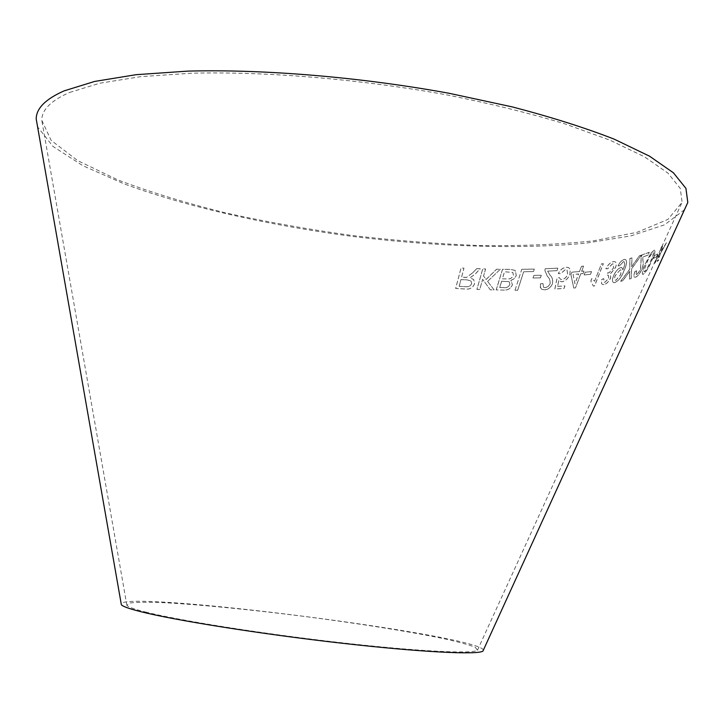 <?xml version="1.0" encoding="UTF-8"?>
<svg xmlns="http://www.w3.org/2000/svg" width="724" height="724" viewBox="0 0 724 724"><rect width="100%" height="100%" fill="white"/><g stroke="black" fill="none" stroke-linecap="round" stroke-linejoin="round"><path stroke-width="0.54" stroke-dasharray="3.62 2.71" d="M69.676 92.419L99.776 83.224L140.727 76.644L191.552 73.205C266.604 71.296 360.977 79.188 448.029 95.115C490.555 103.641 529.371 113.179 564.476 123.723L609.834 140.112L644.505 156.809L667.944 173.108L680.261 188.403L682.108 202.258L667.971 219.39L637.147 232.286L593.454 240.848C559.245 244.495 521.705 246.069 480.826 245.581C438.88 244.015 396.073 240.667 352.416 235.544C308.877 229.499 266.613 221.951 225.626 212.892C185.941 203.064 150.013 192.068 117.831 179.923L77.703 160.619L51.123 140.365L41.766 120.229C41.784 109.786 51.087 100.518 69.676 92.419M684.488 209.716L664.623 224.784L630.767 235.934L586.141 243.128C519.28 249.59 435.884 246.694 352.307 236.395C268.83 225.291 187.398 207.082 124.329 183.968L82.961 165.751L53.006 146.438L37.585 126.845M483.424 650.025C477.505 635.011 130.673 590.576 121.161 603.626M514.999 290.27L521.769 269.328L534.357 269.111L533.561 271.591L523.66 271.781L517.687 290.288L514.999 290.27L521.769 269.328M504.022 290.089L496.239 289.926L502.519 269.31L510.411 269.4L515.171 270.432L516.284 275.346L515.895 276.342L513.841 278.948L510.909 280.396L512.447 284.785C510.691 288.55 507.877 290.315 504.022 290.089L496.239 289.926M500.32 269.265L487.605 281.374L494.13 289.917L490.338 289.862L482.664 279.328L479.759 289.537L476.926 289.41L482.772 268.903L485.605 269.002L483.587 276.097L486.148 279.482L496.637 269.247L500.32 269.265L487.605 281.374M472.663 272.867L476.645 268.695L480.256 268.785L475.034 274.269L469.939 277.871L473.713 279.518L474.618 283.681C472.962 287.79 469.885 289.573 465.405 289.03L455.668 288.478L461.061 268.025L463.957 268.188L461.577 277.247L464.935 277.428L466.573 277.41L472.663 272.867L476.645 268.695M541.326 275.301L540.412 277.907L533.036 277.971L533.941 275.373L541.281 275.265L540.412 277.907M540.439 283.871L542.964 283.537L543.634 287.365L545.244 287.69L548.095 286.604L550.104 283.835C550.385 280.686 549.507 278.215 547.462 276.414L544.901 270.55L545.244 268.758L557.878 268.17L557.018 270.686L547.679 271.147L549.978 275.075C552.258 277.093 553.109 279.953 552.512 283.654C550.783 287.555 548.122 289.618 544.548 289.853L541.778 289.338L540.204 287.166L540.394 283.835L542.964 283.537M558.729 280.677L557.643 286.396L564.937 285.926L564.032 288.46L554.919 289.003L557.091 278.079L559.344 277.654L560.539 279.301L561.96 279.527C564.557 279.12 566.449 277.41 567.607 274.387L567.037 269.744L565.625 269.446L560.611 273.708L558.304 273.6C560.258 269.762 562.955 267.663 566.394 267.292L568.765 267.663L570.268 269.509L569.888 274.423C568.15 278.695 565.426 281.165 561.715 281.826L558.675 280.631L557.643 286.396M580.766 273.781L575.499 287.89L573.752 288.043L570.965 274.613L571.87 272.188L579.544 271.554L581.481 266.369L583.616 266.151L581.68 271.337L584.006 271.084L583.101 273.536L580.711 273.744L575.499 287.89M591.544 271.645L590.467 274.36L584.178 274.93L585.245 272.233L591.49 271.609L590.467 274.36M594.585 281.265L601.409 263.979L603.373 263.681L594.594 285.935L593.336 286.098L590.875 281.102L591.915 278.478L594.585 281.265L601.409 263.979M603.952 284.586L602.377 284.414L601.563 283.491L601.753 279.455L603.825 278.695L604.16 282.242L604.92 282.306L608.775 278.378L608.341 275.211L606.947 275.229L607.717 272.839L608.893 272.939L613.59 268.034L613.309 263.998L612.404 263.934L607.653 268.821L605.925 268.749C608.006 264.722 610.477 262.359 613.319 261.663L614.848 261.699C616.495 262.396 616.703 264.405 615.481 267.717L610.477 273.79L610.667 277.962C608.812 281.781 606.576 283.989 603.952 284.586L602.323 284.378L601.499 283.446L601.753 279.455M620.893 267.554L621.771 267.536L622.921 269.817L623.165 269.256C624.866 265.509 625.174 263.011 624.088 261.735L623.391 261.744L619.563 265.826L617.988 265.907C619.871 262.26 621.97 260.106 624.305 259.473L625.491 259.445C627.274 261.12 626.821 264.821 624.106 270.55C621.826 276.758 618.73 280.794 614.83 282.659L613.717 282.632C612.133 281.781 612.097 279.509 613.608 275.817C615.572 271.382 617.997 268.631 620.893 267.554L621.708 267.5L622.921 269.817M657.79 253.952L656.442 256.929L653.374 258.513L654.713 255.554L657.79 253.952L656.442 256.929M645.527 263.436L650.795 253.4L654.704 249.816C655.555 251.147 654.577 254.767 651.754 260.676C649.057 267.292 646.242 271.835 643.319 274.324L642.794 274.432C641.79 273.038 642.704 269.373 645.527 263.436L650.795 253.4M639.5 255.798L641.473 255.138L631.618 268.876L631.183 278.586L629.473 279.111L629.799 271.256L622.721 280.876L620.685 281.319L629.789 269.219L629.925 258.441L632.016 257.934L631.654 266.713L639.428 255.762L641.473 255.138M635.02 271.518L636.586 270.776L636.215 274.812L636.704 274.767L640.514 269.971L641.319 256.893L642.016 254.966L649.328 252.323L648.116 255.092L642.767 257.074L642.966 260.821C643.663 262.577 643.292 265.437 641.871 269.409C639.799 273.762 637.744 276.342 635.699 277.138L634.812 277.265C633.581 276.921 633.645 275.011 635.02 271.518L636.586 270.776M666.451 242.83L660.397 253.599L658.315 260.676L657.347 261.409L658.894 256.151L654.967 263.02L653.826 263.708L659.455 254.133L661.591 246.251L662.722 245.545L660.985 251.563L666.451 242.83L660.397 253.599M145.343 611.97C178.222 620.35 261.355 633.618 339.185 642.478C417.114 651.383 472.853 654.107 477.451 650.261L475.288 647.265C468.636 644.659 457.405 641.645 441.595 638.206C406.915 631.111 356.136 623.12 303.637 616.323C251.119 609.671 199.978 604.603 164.62 602.721C148.456 602.06 136.827 602.16 129.732 602.992L126.881 605.355C128.275 607.002 134.429 609.21 145.343 611.97M660.315 253.554L658.234 260.64L657.265 261.373L658.813 256.115L654.885 262.984L653.745 263.663L659.374 254.097L661.51 246.214L662.641 245.508L660.903 251.527L666.361 242.793M636.514 270.74L636.143 274.776L636.631 274.731L640.432 269.934L641.247 256.857L641.944 254.929L649.256 252.287L648.043 255.056L642.695 257.038L642.894 260.785C643.582 262.531 643.22 265.391 641.79 269.364C639.726 273.726 637.663 276.297 635.618 277.102L634.74 277.22C633.5 276.885 633.572 274.966 634.948 271.473M641.401 255.092L631.545 268.83L631.111 278.541L629.4 279.066L629.726 271.219L622.658 280.831L620.613 281.283L629.726 269.174L629.862 258.405L631.943 257.898L631.581 266.676L639.428 255.762M650.722 253.364L654.632 249.771C655.482 251.101 654.496 254.721 651.672 260.64C648.976 267.256 646.17 271.799 643.247 274.278L642.713 274.387C641.717 273.002 642.622 269.337 645.455 263.4M643.772 270.686L644.306 271.853C646.586 269.536 648.659 265.989 650.532 261.21C652.758 256.658 653.654 253.681 653.229 252.287L652.976 252.323C650.641 254.676 648.559 258.197 646.713 262.903L643.772 270.686L644.387 271.898C646.659 269.572 648.731 266.025 650.605 261.246C652.831 256.694 653.736 253.717 653.31 252.323L653.057 252.368C650.722 254.712 648.632 258.242 646.785 262.939L643.844 270.722M656.36 256.893L653.301 258.477L654.641 255.518L657.709 253.907M622.857 269.781L623.102 269.21C624.794 265.473 625.102 262.966 624.025 261.699L623.328 261.708L619.5 265.789L617.916 265.871C619.798 262.215 621.907 260.07 624.242 259.427L625.418 259.4C627.21 261.083 626.749 264.785 624.043 270.514C621.762 276.713 618.667 280.749 614.757 282.622L613.644 282.586C612.07 281.745 612.033 279.473 613.545 275.772C615.5 271.346 617.934 268.595 620.821 267.518M620.206 269.898L615.373 275.346C614.278 277.998 614.278 279.618 615.382 280.188L615.934 280.26L620.749 274.432L620.902 269.934L620.206 269.898L615.445 275.392C614.341 278.043 614.341 279.654 615.445 280.233L616.006 280.297L620.821 274.477L620.975 269.98L620.278 269.934M601.689 279.419L603.762 278.649L604.097 282.206L604.857 282.269L608.712 278.333L608.278 275.165L606.884 275.183L607.653 272.803L608.83 272.894L613.527 267.998L613.246 263.961L612.341 263.889L607.599 268.785L605.861 268.713C607.952 264.685 610.413 262.323 613.255 261.626L614.785 261.654C616.432 262.35 616.64 264.36 615.418 267.672L610.413 273.744L610.594 277.926C608.748 281.745 606.513 283.953 603.888 284.541M601.354 263.934L603.318 263.645L594.531 285.889L593.282 286.061L590.82 281.057L591.852 278.441L594.522 281.229M590.413 274.315L584.123 274.885L585.191 272.188L591.49 271.609M575.444 287.853L573.698 288.007L570.91 274.577L571.824 272.152L579.49 271.518L581.426 266.332L583.562 266.106L581.625 271.301L583.951 271.048L583.046 273.491L580.711 273.744M573.064 274.423L574.91 283.745L578.576 273.953L573.064 274.423L574.965 283.781L578.63 273.998L573.118 274.459M557.589 286.36L564.883 285.88L563.978 288.414L554.865 288.966L557.046 278.043L559.29 277.609L560.494 279.256L561.905 279.491C564.512 279.075 566.394 277.364 567.562 274.351L566.992 269.699L565.571 269.4L560.566 273.663L558.258 273.554C560.213 269.726 562.91 267.618 566.349 267.247L568.72 267.618L570.213 269.473L569.842 274.387C568.096 278.659 565.372 281.12 561.67 281.781L558.675 280.631M542.919 283.5L543.588 287.328L545.199 287.654L548.05 286.568L550.059 283.799C550.34 280.65 549.462 278.179 547.416 276.378L544.855 270.514L545.199 268.722L557.833 268.133L556.973 270.64L547.634 271.111L549.932 275.039C552.213 277.057 553.064 279.917 552.466 283.609C550.729 287.509 548.077 289.582 544.502 289.817L541.733 289.301L540.611 288.252L540.394 283.835M540.366 277.871L532.991 277.935L533.905 275.337L541.281 275.265M476.618 268.658L480.229 268.74L475.007 274.233L469.912 277.835L473.686 279.482L474.591 283.645C472.935 287.754 469.858 289.537 465.378 288.985L455.649 288.442L461.034 267.989L463.939 268.142L461.559 277.211L466.555 277.373L472.636 272.83M459.152 286.351L466.093 286.713C468.745 286.976 470.582 285.917 471.632 283.555L471.071 280.993L467.161 279.88L460.935 279.564L459.152 286.351L466.111 286.749C468.763 287.012 470.609 285.953 471.65 283.591L471.098 281.039L467.179 279.917L460.962 279.6L459.179 286.387M487.578 281.328L494.094 289.881L490.302 289.817L482.636 279.292L479.731 289.5L476.899 289.374L482.745 268.857L485.578 268.966L483.56 276.061L486.121 279.446L496.61 269.201L500.284 269.228M496.202 289.881L502.492 269.274L510.384 269.364L515.135 270.396L516.248 275.31L515.859 276.297L513.805 278.903L510.873 280.36L512.411 284.749C510.655 288.514 507.841 290.279 503.985 290.043M499.696 287.509L503.841 287.582C506.547 288.062 508.547 287.012 509.841 284.432L509.352 281.971L508.61 281.582L501.596 281.256L499.696 287.509L503.877 287.627C506.583 288.098 508.574 287.048 509.877 284.469L509.388 282.007L508.637 281.627L501.632 281.301L499.732 287.546M502.338 278.831L507.126 278.894C509.986 279.256 512.085 278.07 513.443 275.337L512.818 272.423L504.492 271.744L502.338 278.831L507.162 278.93C510.022 279.292 512.121 278.107 513.47 275.382L512.854 272.459L504.528 271.781L502.375 278.867M521.732 269.292L534.312 269.075L533.525 271.545L523.624 271.744L517.651 290.252L514.963 290.233M477.451 650.261L682.108 202.258M126.881 605.355L41.766 120.229"/><path stroke-width="1.09" d="M37.585 126.845L36.209 118.989C36.227 108.446 45.54 99.07 64.165 90.853L94.627 81.441L136.166 74.681L187.833 71.115C264.179 69.088 360.398 77.079 449.197 93.296L512.221 106.89C551.163 117.053 585.164 127.813 614.205 139.162L649.537 156.185L673.392 172.783L685.927 188.358L687.8 202.458L684.488 209.716M121.161 603.626L121.361 604.748C122.781 606.431 129.044 608.685 140.139 611.518C173.814 620.133 259.635 633.853 340.117 643.021C420.707 652.234 478.229 655.039 482.944 651.075L483.424 650.025M482.944 651.075L687.8 202.458M121.361 604.748L36.209 118.989"/></g></svg>
